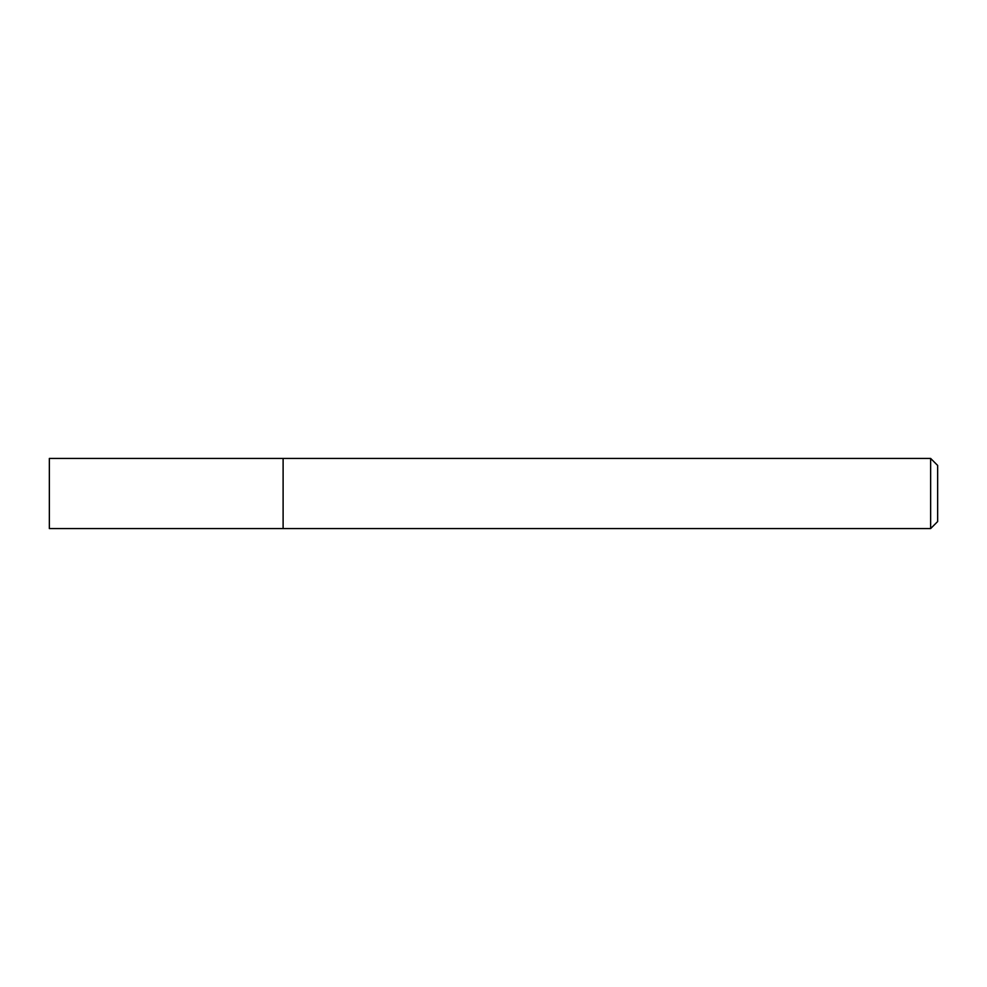 <?xml version="1.0" encoding="UTF-8"?>
<svg xmlns="http://www.w3.org/2000/svg" width="987" height="987" viewBox="0 0 987 987"><rect width="100%" height="100%" fill="white"/><g stroke="black" fill="none" stroke-linecap="round" stroke-linejoin="round"><path stroke-width="1.48" d="M283.109 528.563L283.109 458.437L49.35 458.437L49.35 528.563L283.109 528.563L283.109 458.437L930.642 458.437L930.642 528.563L283.109 528.563M930.642 458.437L937.65 465.445L937.65 521.555L930.642 528.563"/></g></svg>
